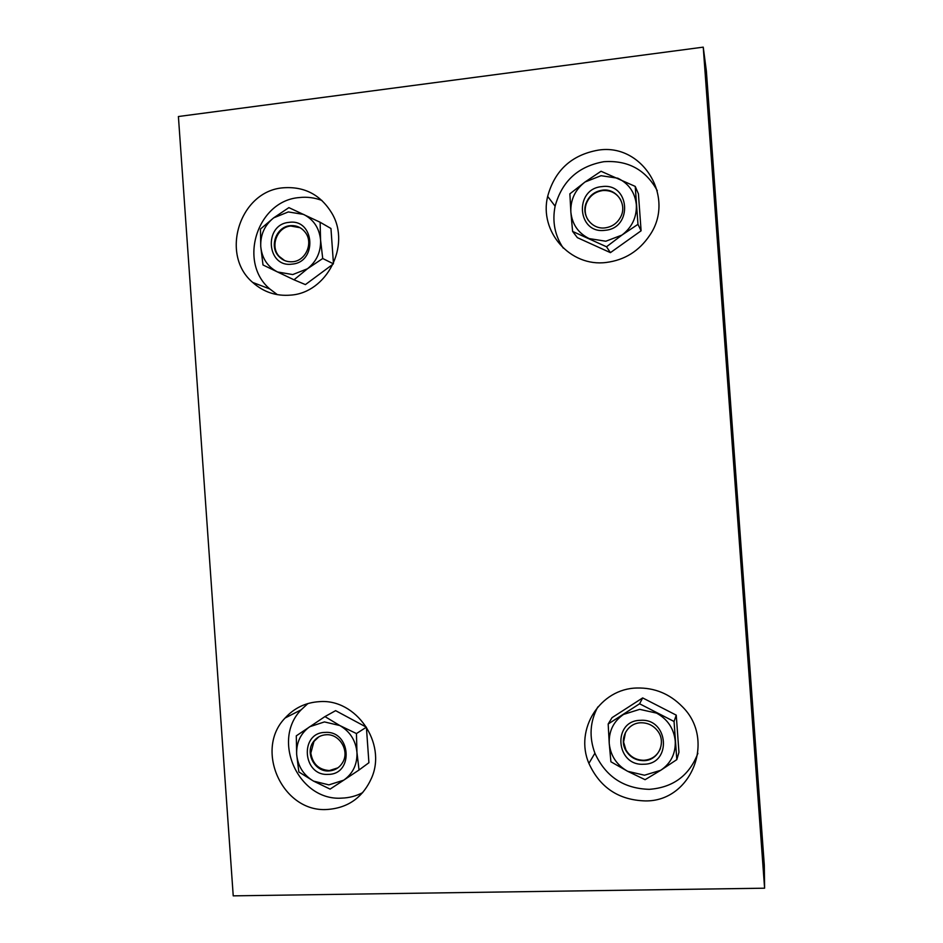 <?xml version="1.0" encoding="UTF-8"?>
<svg xmlns="http://www.w3.org/2000/svg" width="943" height="943" viewBox="0 0 943 943"><rect width="100%" height="100%" fill="white"/><g stroke="black" fill="none" stroke-linecap="round" stroke-linejoin="round"><path stroke-width="1.41" d="M319.488 701.651C356.053 698.551 386.889 743.108 371.672 777.798C362.89 797.483 348.05 808.045 327.127 809.483C282.617 812.677 254.021 749.779 285.104 718.012C294.357 707.91 305.815 702.464 319.488 701.651M362.737 792.591C356.206 796.045 349.228 797.884 341.826 798.12C298.742 801.291 271.042 740.538 301.147 709.808L307.901 703.549M637.055 688.013C654.607 687.624 669.683 693.824 682.284 706.625C716.232 739.701 691.514 801.833 645.224 800.913C618.726 800.088 599.948 787.582 588.892 763.37C574.287 729.41 600.137 688.52 637.055 688.013M697.903 753.304C689.38 775.5 673.172 787.511 649.291 789.338C623.712 788.596 605.583 776.549 594.915 753.209C588.962 737.131 589.917 721.725 597.791 706.967M283.089 187.81C304.53 186.207 320.903 194.871 332.195 213.79C350.926 245.828 326.655 292.849 290.692 295.112C276.193 296.326 263.521 292.106 252.689 282.428C219.636 254.61 239.805 191.064 283.089 187.81M277.372 294.664L269.792 288.959C237.766 262.048 257.321 200.659 299.237 197.57C307.064 196.686 314.632 197.653 321.94 200.47M598.121 150.161C642.537 142.77 676.072 197.712 649.609 235.491C639.036 251.133 624.584 260.127 606.255 262.46C570.173 267.234 538.948 231.624 547.659 196.368C554.79 170.353 571.611 154.947 598.121 150.161M563.277 248.127C554.802 235.479 552.079 221.499 555.109 206.199C562.004 181.115 578.248 166.274 603.838 161.701C627.955 160.051 645.778 169.728 657.283 190.722M254.634 283.171L255.176 284.574M292 264.123C317.756 262.378 314.632 218.411 289.053 222.371C263.439 224.304 266.527 267.871 292 264.123M292.731 261.73C305.615 260.881 313.453 243.294 305.603 232.803C301.725 227.558 296.585 225.188 290.185 225.695C276.464 226.65 269.085 246.111 278.586 256.142C282.405 260.327 287.12 262.189 292.731 261.73M288.888 207.625L273.694 217.845L260.457 229.043L260.751 246.559C261.965 258.276 267.553 266.739 277.525 271.973L292.743 274.566L307.442 268.767L322.718 258.5L320.561 239.911L320.137 222.253L288.888 207.625M288.31 211.939L273.694 217.845C264.618 225.188 260.303 234.76 260.751 246.559L263.003 264.971L277.525 271.973L294.004 279.8L307.442 268.767C316.624 261.447 320.997 251.828 320.561 239.911C319.312 228.076 313.654 219.578 303.587 214.403L288.31 211.939M300.063 227.699L290.798 226.025C277.101 226.98 269.722 246.418 279.211 256.425L284.562 260.516M605.029 230.304C633.236 228.347 629.9 182.329 601.87 186.62C573.839 188.789 577.128 234.359 605.029 230.304M605.135 227.864C612.184 226.862 617.382 223.161 620.753 216.772C627.484 204.101 616.345 188.022 602.412 190.168C594.432 191.453 588.962 195.885 585.992 203.464C581.277 215.829 592.133 229.727 605.135 227.864M601.033 171.261L585.073 181.975L569.878 193.834L570.857 212.092C572.165 224.34 578.259 233.169 589.163 238.591L605.819 241.231L621.92 235.09L637.975 224.328L635.228 186.408L601.033 171.261M601.08 175.704L585.073 181.975C575.124 189.708 570.385 199.739 570.857 212.092L572.601 231.424L606.502 246.771L621.92 235.09C631.999 227.381 636.808 217.279 636.348 204.808C635.004 192.431 628.816 183.567 617.795 178.203L601.08 175.704M620.848 200.152C616.816 193.221 610.734 190.026 602.624 190.569C594.668 191.842 589.198 196.262 586.228 203.841C584.377 209.676 585.014 215.122 588.149 220.179M328.152 774.38C354.108 774.58 350.973 730.377 325.182 732.416C299.379 732.405 302.479 776.195 328.152 774.38M328.812 770.95C335.001 770.549 339.68 767.614 342.839 762.156C349.664 750.581 339.386 733.666 326.243 734.738C320.879 735.068 316.589 737.414 313.382 741.787C304.742 753.021 314.773 772.034 328.812 770.95M324.958 716.586L296.291 735.846L296.668 754.447C297.882 766.246 303.516 775.146 313.559 781.122L328.895 784.871L343.712 780.179L359.035 769.995L356.949 752.325L356.442 733.56L339.834 725.544L324.958 716.586L335.625 710.657L366.391 727.194L368.913 762.722L359.035 769.995M324.439 721.925L309.705 726.735C300.558 733.383 296.22 742.624 296.668 754.447L298.848 771.963L313.559 781.122L330.097 789.114L343.712 780.179C352.977 773.555 357.385 764.278 356.949 752.325C355.688 740.408 349.983 731.473 339.834 725.544L324.439 721.925M318.817 736.837L313.972 741.434L310.825 753.08C312.628 763.983 318.817 769.806 329.378 770.561L337.877 767.85M643.692 764.231C672.123 764.408 668.764 718.142 640.509 720.322C612.243 720.358 615.555 766.176 643.692 764.231M643.715 760.671C658.155 760.789 666.772 742.506 657.672 730.966C653.393 725.462 647.829 722.727 640.969 722.774C627.59 722.81 618.844 738.699 625.751 750.322C629.853 757.135 635.841 760.588 643.715 760.671M639.59 703.784L608.176 724L609.237 743.438C610.557 755.779 616.698 765.079 627.684 771.315L644.482 775.217L660.713 770.29L676.815 759.622L674.056 721.489L639.59 703.784L642.666 697.914L676.249 715.148L678.948 752.29L676.815 759.622M639.708 709.348L623.571 714.405C613.539 721.383 608.765 731.061 609.237 743.438L610.911 761.779L627.684 771.315L645.083 779.684L660.713 770.29C670.874 763.347 675.718 753.61 675.259 741.104C673.903 728.633 667.679 719.297 656.564 713.108L639.708 709.348M625.515 732.334L623.582 742.023L625.94 749.944C630.03 756.746 636.018 760.188 643.869 760.282C651.79 759.669 657.306 755.756 660.395 748.542M676.249 715.148L674.056 721.489M642.666 697.914L612.042 717.647L608.176 724M764.301 865.144L706.366 70.996L703.242 47.15L764.596 888.2L764.301 865.144M366.391 727.194L356.442 733.56M635.228 186.408L638.423 193.845L641.099 230.799L610.416 252.641L606.502 246.771M641.099 230.799L637.975 224.328M610.416 252.641L577.364 237.648L572.601 231.424M333.162 264.064L305.414 284.597L294.004 279.8M333.303 263.769L322.718 258.5M320.137 222.253L330.958 228.489L333.445 263.474M764.596 888.2L233.227 895.85L178.404 116.519L703.242 47.15M313.972 741.434L313.382 741.787M279.211 256.425L278.586 256.142M547.659 196.368L555.109 206.199M252.689 282.428L269.792 288.959M588.892 763.37L594.915 753.209M285.104 718.012L301.147 709.808"/></g></svg>
